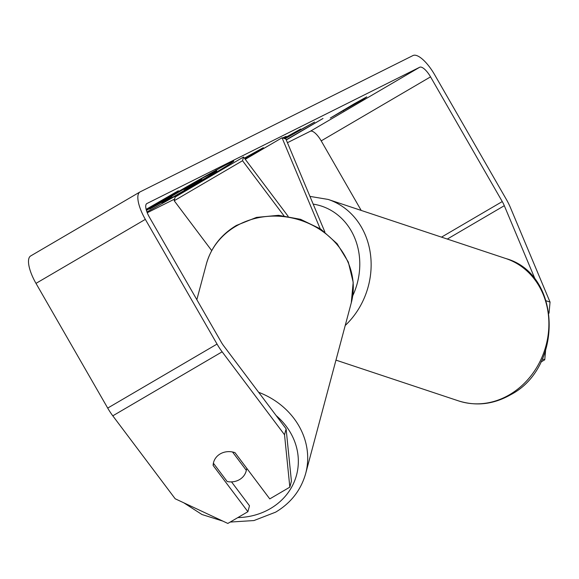 <?xml version="1.0" encoding="UTF-8"?>
<svg xmlns="http://www.w3.org/2000/svg" width="579" height="579" viewBox="0 0 579 579"><rect width="100%" height="100%" fill="white"/><g stroke="black" fill="none" stroke-linecap="round" stroke-linejoin="round"><path stroke-width="0.87" d="M320.165 228.705L282.038 137.78L245.257 159.312M324.899 232.056L285.903 139.061L282.038 137.78M174.199 200.732L242.543 160.73L243.535 157.018L175.191 197.026L174.199 200.732L211.719 250.62M242.543 160.73L283.913 215.728M243.535 157.018L288.125 216.3M227.185 481.54A16.856 15.003 -165 0 0 239.511 479.607A16.856 15.003 -165 0 0 246.14 471.118A16.856 15.003 -165 0 0 246.321 470.336L232.519 451.989A16.856 15.003 -165 0 0 220.194 453.922A16.856 15.003 -165 0 0 213.571 462.418A16.856 15.003 -165 0 0 213.383 463.193L227.185 481.54M246.835 468.404L246.321 470.336M146.936 211.936A56.851 1.209 150.1 0 0 201.774 180.829A56.851 1.209 150.1 0 0 233.771 161.114A56.851 1.209 150.1 0 0 230.587 162.46A56.851 1.209 150.1 0 0 146.429 210.438M363.713 99.038L366.775 96.845L354.413 103.684L330.291 118.051L363.713 99.038L363.46 98.604M213.637 463.526L213.123 465.458L247.899 511.698L249.484 505.764L231.528 481.887M289.833 487.149L284.528 434.757L286.113 428.822L291.418 481.214L289.833 487.149L269.771 498.895L234.994 452.655A16.856 15.003 -165 0 0 220.194 453.922A16.856 15.003 -165 0 0 213.571 462.418A16.856 15.003 -165 0 0 213.123 465.458M245.091 159.08L270.227 144.692M282.595 137.961L286.12 136.347L283.421 138.236M182.465 192.764L237.144 160.759M284.984 138.757L314.6 122.06L284.513 138.605M284.376 138.555L300.689 129.008L283.84 138.381M286.113 428.822L223.726 345.88A13.483 4.61 -120.3 0 1 221.178 342.008L149.469 217.299A13.483 4.61 -120.3 0 1 146.791 203.598A13.483 4.61 -120.3 0 1 146.885 203.547L419.695 67.244A13.483 4.61 -120.3 0 1 430.544 76.862L502.261 201.572A13.483 4.61 -120.3 0 1 504.309 205.69L535.452 279.961M147.247 212.746L174.648 199.053M287.43 142.702L310.344 131.252A13.483 4.61 -120.3 0 1 321.2 140.878L361.195 210.423M146.132 209.352L178.332 190.766L146.19 209.584M286.2 139.763L323.002 118.485L286.287 139.98M244.374 158.132L263.307 147.681L244.859 158.784M284.528 434.757L222.141 351.815A26.967 9.221 -120.3 0 1 217.045 344.071L145.336 219.369A26.967 9.221 -120.3 0 1 139.98 191.96A26.967 9.221 -120.3 0 1 140.161 191.859L412.972 55.555A26.967 9.221 -120.3 0 1 434.684 74.8L506.393 199.502A26.967 9.221 -120.3 0 1 510.49 207.745L550.05 302.093L549.03 313.196M545.592 350.635L544.752 359.783L542.335 358.98M540.866 362.063L544.752 359.783M247.899 511.698L227.837 523.445L175.176 498.772L112.796 415.831A26.967 9.221 -120.3 0 1 107.701 408.086L35.992 283.377A26.967 9.221 -120.3 0 1 30.629 255.976A26.967 9.221 -120.3 0 1 30.817 255.875M546.192 300.812L550.05 302.093M343.593 110.813L343.253 110.22M204.134 178.81L168.728 199.589L162.106 202.903L172.006 196.527L149.679 209.113L204.467 177.036L214.259 172.144C217.291 170.639 217.559 170.675 215.055 172.252L204.134 178.81M215.902 169.589L216.741 171.051L215.055 172.252M149.404 208.628L149.679 209.113M161.859 202.469L162.106 202.903M148.644 209.091A56.851 1.209 150.1 0 0 149.418 208.664M216.293 170.277A56.851 1.209 150.1 0 0 219.492 168.351M197.265 182.334L200.812 179.989L197.055 181.864L183.905 189.565L197.265 182.334L197.012 181.893M201.745 179.577L200.812 179.989M237.795 517.612A66.578 59.261 -165 0 0 270.393 508.594A66.578 59.261 -165 0 0 276.118 415.534M235.827 226.28A75.002 66.759 -165 0 0 206.348 264.082C211.031 247.523 221.048 234.64 236.398 225.434L256.504 217.4L278.564 215.316L300.624 219.332L320.744 229.081L337.13 243.73L348.297 262.005L353.19 282.313L351.279 302.795A75.002 66.759 -165 0 0 320.527 229.935A75.002 66.759 -165 0 0 235.827 226.28M258.632 392.287A75.002 66.759 15 0 1 305.683 473.499L351.279 302.795M310.344 131.252L419.695 67.244M447.299 239.062L504.309 205.69M441.502 237.137L502.261 201.572M321.2 140.878L430.544 76.862M112.796 415.831L222.141 351.815M107.701 408.086L217.045 344.071M35.992 283.377L145.336 219.369M213.861 171.449L214.259 172.144M197.178 181.806L197.425 182.24M345.214 325.499A75.002 65.666 -71.6 0 0 370.422 253.942A75.002 65.666 -71.6 0 0 328.163 199.437L505.908 258.56A75.002 65.666 108.4 0 1 548.863 321.678A75.002 65.666 108.4 0 1 509.498 394.74A75.002 65.666 108.4 0 1 458.568 400.9L335.965 360.124M313.181 204.119A66.578 58.291 108.4 0 1 352.712 295.826M183.76 502.789L201.977 514.521L222.843 521.107M230.203 522.063L253.964 520.55L275.64 512.154C290.991 502.948 301 490.066 305.683 473.499M206.348 264.082L196.846 299.683M246.857 468.433L246.14 471.118M30.629 255.976L139.98 191.96M505.908 258.56C561.521 273.896 563.924 367.173 510.692 394.712C493.684 404.366 476.314 406.429 458.568 400.9M328.163 199.437L309.939 196.39"/></g></svg>
